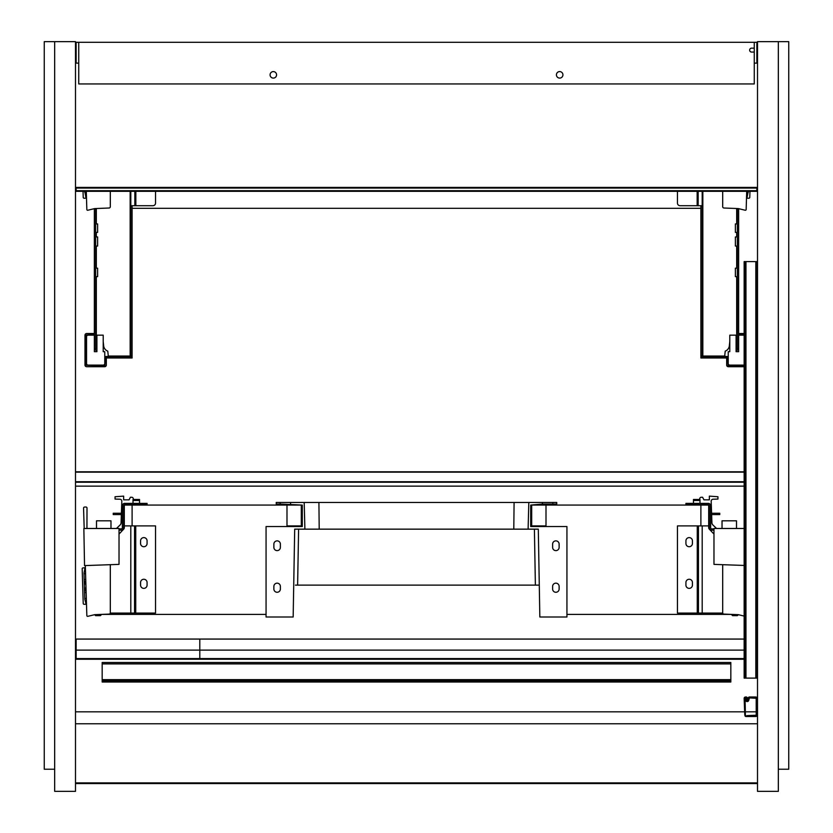 <?xml version="1.0" encoding="UTF-8"?>
<svg xmlns="http://www.w3.org/2000/svg" width="833" height="833" viewBox="0 0 833 833"><rect width="100%" height="100%" fill="white"/><g stroke="black" fill="none" stroke-linecap="round" stroke-linejoin="round"><path stroke-width="1.25" d="M75.491 188.727L76.136 188.727M756.864 188.727L757.509 188.727M757.509 63.121L756.864 63.121M76.136 63.121L75.491 63.121M757.509 42.296L756.864 42.296M76.136 42.296L75.491 42.296M754.261 63.131L756.864 63.131L756.864 42.306L754.261 42.306L754.261 63.131M78.739 63.131L76.136 63.131L76.136 42.306L78.739 42.306L78.739 63.131M751.585 52.062A1.958 1.958 0 0 1 749.638 50.115A1.958 1.958 0 0 1 751.585 48.158L754.261 48.158L754.261 42.296L78.739 42.296L78.739 83.946L754.261 83.946L754.261 52.062L751.585 52.062M556.423 74.845A3.249 3.249 0 0 1 561.296 72.023A3.249 3.249 0 0 1 561.296 77.656A3.249 3.249 0 0 1 556.423 74.845M276.577 74.845A3.249 3.249 0 0 1 271.704 77.656A3.249 3.249 0 0 1 271.704 72.023A3.249 3.249 0 0 1 276.577 74.845M76.136 191.33L756.864 191.33L756.864 187.425L76.136 187.425L76.136 191.33M757.114 261.614L757.114 678.114L744.15 678.114L744.15 261.614L757.509 261.614M757.509 699.595L757.114 698.293A1.302 1.302 0 0 0 755.823 696.992L749.513 696.992A1.437 1.437 0 0 0 748.096 698.221L747.815 700.157A0.552 0.552 0 0 1 747.263 700.636L747.076 700.636A0.552 0.552 0 0 1 746.524 700.074L746.191 698.293A0.583 0.583 0 0 0 745.608 698.877L745.608 700.074A1.468 1.468 0 0 0 747.076 701.542L747.263 701.542A1.468 1.468 0 0 0 748.721 700.282L749.513 697.898L756.208 698.293L756.208 715.214L747.316 715.599A0.979 0.979 0 0 0 746.899 715.693L746.253 715.995A0.656 0.656 0 0 1 745.42 715.62L745.066 698.356L746.076 697.898L746.93 699.835A0.656 0.656 0 0 0 747.534 699.095L747.399 698.116A1.302 1.302 0 0 0 746.004 696.992L745.348 697.044A1.302 1.302 0 0 0 744.15 698.387L744.733 714.12A6.508 6.508 0 0 0 744.879 715.255L744.973 715.714A1.01 1.01 0 0 0 745.962 716.515L755.823 716.515A1.302 1.302 0 0 0 757.114 715.214L757.509 706.103M730.833 662.495L730.833 682.019L102.167 682.019L102.167 662.495L730.833 662.495M730.833 682.019L102.167 682.019M744.15 658.591L199.795 658.591L199.795 639.067L744.15 639.067M199.795 639.255L199.795 658.591M199.66 658.591L76.136 658.591L76.136 639.067L199.66 639.067M744.15 650.125L199.795 650.125M199.66 650.125L76.136 650.125M75.491 486.139L744.15 486.139M744.15 471.811L75.491 471.811M778.334 791.35L757.509 791.35L757.509 41.65L778.334 41.65L778.334 791.35M75.491 791.35L54.666 791.35L54.666 41.65L75.491 41.65L75.491 791.35M84.195 579.57L85.747 579.518L84.195 579.57M84.268 582.08L85.82 582.038M84.258 581.434L85.799 581.382M84.456 588.025L85.997 587.983M84.331 584.12L85.882 584.079M84.591 592.575L86.143 592.534L84.591 592.575M84.529 590.722L86.08 590.67M84.508 590.066L86.059 590.024M84.497 589.587L86.049 589.545M84.466 588.681L86.018 588.629M84.289 582.559L85.83 582.517M84.31 583.475L85.861 583.423M84.008 573.062L84.779 599.083L86.111 604.258L84.154 604.31A0.916 0.916 0 0 1 83.217 603.425L82.186 568.824A0.916 0.916 0 0 1 83.071 567.887L85.018 567.825L84.008 573.062M84.706 569.46L85.435 569.439M84.643 569.793L85.445 569.762M84.029 573.718L85.56 573.666M85.695 602.634L86.445 602.613M85.612 602.311L86.434 602.29M84.758 598.438L86.32 598.386M748.273 191.33L746.889 198.171L748.846 198.223A0.916 0.916 0 0 0 749.783 197.338L749.96 191.33M747.305 196.546L746.555 196.526M747.388 196.224L746.566 196.203M748.242 192.35L746.68 192.298M84.727 191.33L86.111 198.171L84.154 198.223A0.916 0.916 0 0 1 83.217 197.338L83.04 191.33M85.695 196.546L86.445 196.526M85.612 196.224L86.434 196.203M84.758 192.35L86.32 192.298M75.491 783.541L757.509 783.541M75.491 658.591L76.136 658.591M788.747 769.223L788.747 41.65L778.334 41.65L778.334 769.223L788.747 769.223M44.253 41.65L54.666 41.65L54.666 769.223L44.253 769.223L44.253 41.65M744.15 482.234L75.491 482.234M167.579 482.234L163.341 482.234M539.274 585.12L295.434 585.12M514.086 502.466L528.809 502.466L528.112 529.153L513.794 529.153L514.086 502.466L304.191 502.466L304.888 529.153L319.206 529.153L318.914 502.466M513.794 529.153L319.206 529.153M528.112 529.153L538.305 529.153L539.836 617.003L566.94 617.003L566.94 526.55L530.715 526.55L530.715 505.069L542.429 504.048L542.429 502.466L528.809 502.466M552.623 544.772A3.259 3.259 0 0 1 552.633 544.449A3.249 3.249 0 0 1 555.871 540.867A3.249 3.249 0 0 1 559.11 544.449A3.259 3.259 0 0 1 559.13 544.772L559.13 547.375A3.259 3.259 0 0 1 555.871 550.623A3.259 3.259 0 0 1 552.623 547.375L552.623 544.772M552.623 589.025L552.623 586.422A3.259 3.259 0 0 1 555.871 583.162A3.259 3.259 0 0 1 559.13 586.422L559.13 589.025A3.259 3.259 0 0 1 555.871 592.273A3.259 3.259 0 0 1 552.623 589.025M552.841 502.466L552.841 504.048L556.746 504.048L556.746 502.466L542.429 502.466M552.841 504.048L542.429 504.048M304.888 529.153L294.695 529.153L293.164 617.003L266.06 617.003L266.06 526.55L302.285 526.55L302.285 505.069L280.159 504.048L280.159 502.466L290.571 502.466L290.571 504.048M290.571 502.466L304.191 502.466M280.377 586.422L280.377 589.025A3.259 3.259 0 0 1 277.129 592.273A3.259 3.259 0 0 1 273.87 589.025L273.87 586.422A3.259 3.259 0 0 1 277.129 583.162A3.259 3.259 0 0 1 280.377 586.422M273.87 544.772A3.259 3.259 0 0 1 273.89 544.449A3.249 3.249 0 0 1 277.129 540.867A3.249 3.249 0 0 1 280.367 544.449A3.259 3.259 0 0 1 280.377 544.772L280.377 547.375A3.259 3.259 0 0 1 277.129 550.623A3.259 3.259 0 0 1 273.87 547.375L273.87 544.772M280.159 502.466L276.254 502.466L276.254 504.048L280.159 504.048M566.94 614.4L700.886 614.4L700.886 613.098M700.886 525.894L700.886 505.069L546 505.069L546 526.55M286.989 526.55L286.989 505.069L132.103 505.069L132.103 525.894M132.103 613.098L132.103 614.4L266.06 614.4M302.285 525.894L301.307 525.894L301.307 505.069L302.285 505.069M530.715 505.069L531.683 505.069L531.683 525.894L530.715 525.894M301.307 525.894L286.989 525.894M130.802 525.894L130.802 613.098L155.532 613.098L155.532 525.894L124.294 525.894L124.294 527.726A1.958 1.958 0 0 1 123.763 529.059L119.025 534.078M700.886 505.069L708.696 505.069L708.696 525.894L702.198 525.894L702.198 613.098L677.458 613.098L677.458 525.894L702.198 525.894M546 525.894L531.683 525.894M301.307 505.069L286.989 505.069M132.103 505.069L124.294 505.069L124.294 525.894M546 505.069L531.683 505.069M685.923 543.47L685.923 540.867A3.249 3.249 0 0 1 689.183 537.608A3.249 3.249 0 0 1 692.431 540.867L692.431 543.47A3.249 3.249 0 0 1 689.183 546.719A3.249 3.249 0 0 1 685.923 543.47M685.923 585.12L685.923 582.517A3.249 3.249 0 0 1 689.183 579.258A3.249 3.249 0 0 1 692.431 582.517L692.431 585.12A3.249 3.249 0 0 1 689.183 588.369A3.249 3.249 0 0 1 685.923 585.12M708.696 525.894L708.696 527.726A1.958 1.958 0 0 0 709.237 529.059L713.975 534.078M702.198 613.098L722.732 613.098M731.697 614.4L700.886 614.4M147.077 543.47L147.077 540.867A3.249 3.249 0 0 0 143.817 537.608A3.249 3.249 0 0 0 140.569 540.867L140.569 543.47A3.249 3.249 0 0 0 143.817 546.719A3.249 3.249 0 0 0 147.077 543.47M147.077 585.12L147.077 582.517A3.249 3.249 0 0 0 143.817 579.258A3.249 3.249 0 0 0 140.569 582.517L140.569 585.12A3.249 3.249 0 0 0 143.817 588.369A3.249 3.249 0 0 0 147.077 585.12M130.802 613.098L110.268 613.098M101.303 614.4L132.103 614.4M738.246 614.806L737.403 615.649L732.582 615.649L731.738 614.806L738.246 614.66M693.472 503.371L693.472 499.467L699.533 499.467L699.762 498.467A1.562 1.562 0 0 1 701.282 497.259L702.604 497.259L703.937 499.852L709.352 499.852L709.352 496.135L717.942 496.739L717.942 499.061L713.058 499.227A1.947 1.947 0 0 0 711.174 501.247L711.923 522.77A3.259 3.259 0 0 0 712.933 525.009L716.578 528.486M690.755 503.371L690.755 504.673L685.923 504.673L685.923 503.371L703.687 503.371L703.687 504.673L708.31 504.673A1.041 1.041 0 0 1 709.352 505.714L709.352 527.841A2.343 2.343 0 0 0 711.694 530.184L713.975 530.184M713.975 528.882L711.694 528.882A1.041 1.041 0 0 1 710.653 527.841L710.653 505.714A2.343 2.343 0 0 0 708.31 503.371L703.687 503.371M708.696 510.4L709.352 510.4M690.755 504.673L703.687 504.673M722.69 564.691L722.69 612.796A1.302 1.302 0 0 0 723.939 614.098L738.309 614.671L744.15 616.076M744.15 528.486L713.975 528.486L713.975 564.389L744.15 565.44M711.642 514.565L719.764 514.565L719.764 513.263L711.59 513.263M736.507 528.486L736.507 520.812L722.034 520.812L722.034 528.486M699.98 503.371L699.98 499.467L693.472 499.467M98.013 614.806L94.754 614.806L95.597 615.649L100.418 615.649L101.262 614.806L98.013 614.806M139.528 503.371L139.528 499.467L133.467 499.467L133.238 498.467A1.562 1.562 0 0 0 131.718 497.259L130.396 497.259L129.063 499.852L123.648 499.852L123.648 496.135L115.058 496.739L115.058 499.061L119.942 499.227A1.947 1.947 0 0 1 121.826 501.247L121.077 522.77A3.259 3.259 0 0 1 120.067 525.009L116.422 528.486M84.185 528.486L83.56 508.13A1.041 1.041 0 0 1 84.57 507.058L85.934 507.016A1.041 1.041 0 0 1 87.007 508.026L86.944 527.841A1.041 1.041 0 0 0 87.173 528.486M142.245 503.371L142.245 504.673L147.077 504.673L147.077 503.371L129.313 503.371L129.313 504.673L124.69 504.673A1.041 1.041 0 0 0 123.648 505.714L123.648 527.841A2.343 2.343 0 0 1 121.306 530.184L119.025 530.184M119.025 528.882L121.306 528.882A1.041 1.041 0 0 0 122.347 527.841L122.347 505.714A2.343 2.343 0 0 1 124.69 503.371L129.313 503.371M124.304 510.4L123.648 510.4M142.245 504.673L129.313 504.673M110.31 564.691L110.31 612.796A1.302 1.302 0 0 1 109.061 614.098L94.691 614.671L87.809 616.326A0.781 0.781 0 0 1 86.84 615.587L85.32 565.565M83.852 528.486L119.025 528.486L119.025 564.389L84.539 565.597L83.852 528.486M121.358 514.565L113.236 514.565L113.236 513.263L121.41 513.263M96.503 528.486L96.503 520.812L110.976 520.812L110.976 528.486M133.02 503.371L133.02 499.467L139.528 499.467M728.229 356.691L726.272 356.691L726.272 357.992L728.229 357.992M726.272 356.691L700.886 356.691L701.001 356.045M700.886 356.691L700.886 357.992L726.272 357.992M677.458 191.33L677.458 203.106A2.603 2.603 0 0 0 680.061 205.709L702.198 205.709L702.198 356.045L700.886 356.045L700.886 205.709L700.886 208.312L132.103 208.312L132.103 205.709L132.103 356.045L130.802 356.045L130.802 205.709L152.928 205.709A2.603 2.603 0 0 0 155.532 203.106L155.532 191.33M724.7 356.045L702.198 356.045M702.198 191.33L702.198 205.709M737.34 223.931L735.383 223.931L735.383 232.397L737.34 232.397M737.34 268.184L735.383 268.184L735.383 276.65L737.34 276.65M737.34 236.947L735.383 236.947L735.383 246.058L737.34 246.058M736.091 351.432L738.527 348.881M737.34 208.542L737.34 348.881L736.684 348.881L736.684 276.65M737.34 348.881L738.642 348.881M744.15 335.158L738.642 335.158L738.642 208.656M104.771 356.691L106.728 356.691L106.728 357.992L104.771 357.992M106.728 356.691L132.103 356.691L131.999 356.045M132.103 356.691L132.103 357.992L106.728 357.992M108.3 356.045L130.802 356.045M130.802 191.33L130.802 205.709M95.66 223.931L97.617 223.931L97.617 232.397L95.66 232.397M95.66 268.184L97.617 268.184L97.617 276.65L95.66 276.65M95.66 236.947L97.617 236.947L97.617 246.058L95.66 246.058M96.909 351.432L94.473 348.881M95.66 208.542L95.66 348.881L96.316 348.881L96.316 276.65M95.66 348.881L94.358 348.881M94.358 335.158L88.111 335.158A1.562 1.562 0 0 0 86.549 336.719L86.549 363.532A1.562 1.562 0 0 0 88.111 365.093L103.209 365.093A1.562 1.562 0 0 0 104.771 363.532L104.771 351.682L103.209 351.682L103.209 335.158L96.909 335.158L96.909 351.682L94.358 351.682L94.358 208.656M744.15 365.093L729.791 365.093A1.562 1.562 0 0 1 728.229 363.532L728.229 351.682L729.791 351.682L729.791 335.158L736.091 335.158L736.091 351.682L738.642 351.682L738.642 335.158M729.791 351.682L729.791 341.53L729.344 345.768A6.508 6.508 0 0 1 725.22 351.151L724.679 356.337L728.229 356.639M728.094 357.992L728.094 363.532A1.687 1.687 0 0 0 729.791 365.218L744.15 365.218M738.642 335.022L744.15 335.022M744.15 366.718L728.354 366.718A1.687 1.687 0 0 1 726.668 365.021L726.668 357.992M738.642 333.523L744.15 333.523M744.15 365.677L728.094 365.677L727.709 357.992M738.642 334.564L744.15 334.564M103.209 351.682L103.209 341.53L103.656 345.768A6.508 6.508 0 0 0 107.78 351.151L108.321 356.337L104.771 356.639M104.906 357.992L104.906 363.532A1.687 1.687 0 0 1 103.209 365.218L88.111 365.218A1.687 1.687 0 0 1 86.424 363.532L86.424 336.719A1.687 1.687 0 0 1 88.111 335.022L94.358 335.022M94.358 333.523L86.684 333.523A1.687 1.687 0 0 0 84.987 335.22L84.987 365.021A1.687 1.687 0 0 0 86.684 366.718L104.646 366.718A1.687 1.687 0 0 0 106.332 365.021L106.332 357.992M94.358 334.564L86.028 334.96L86.028 365.281L104.906 365.677L105.291 357.992M722.69 191.33L722.69 206.709A1.302 1.302 0 0 0 723.939 208.011L738.309 208.583L745.191 210.239A0.781 0.781 0 0 0 746.16 209.499L746.712 191.33M110.31 191.33L110.31 206.709A1.302 1.302 0 0 1 109.061 208.011L94.691 208.583L87.809 210.239A0.781 0.781 0 0 1 86.84 209.499L86.288 191.33M76.136 190.674L756.864 190.674M76.136 188.071L756.864 188.071M744.733 261.614L744.733 678.114M744.879 261.614L744.879 678.114M744.973 261.614L744.973 678.114M745.962 261.614L745.962 678.114M755.823 261.614L755.823 678.114M730.833 662.558L102.167 662.558M730.833 663.901L102.167 663.901M730.833 679.634L102.167 679.634M730.833 680.769L102.167 680.769M730.833 681.227L102.167 681.227M75.491 782.895L757.509 782.895M75.491 723.773L757.509 723.773M75.491 711.819L744.65 711.819M745.556 711.819L756.208 711.819M75.491 659.236L744.15 659.236M744.15 481.713L75.491 481.713M744.15 472.144L75.491 472.144M297.62 585.12L298.599 529.153M535.38 585.12L534.401 529.153M697.263 525.894L697.263 613.098M698.45 525.894L698.45 613.098M135.737 525.894L135.737 613.098M134.55 525.894L134.55 613.098M693.472 500.487L699.98 500.487M692.598 503.371L692.598 504.673M696.294 503.371L696.294 504.673M698.137 503.371L698.137 504.673M139.528 500.487L133.02 500.487M140.402 503.371L140.402 504.673M136.706 503.371L136.706 504.673M134.863 503.371L134.863 504.673M727.573 356.691L727.573 357.992M722.367 357.992L722.367 356.691M697.159 191.33L697.159 205.709M736.684 223.931L736.684 208.51M736.684 268.184L736.684 246.058M736.684 236.947L736.684 232.397M702.844 191.33L702.844 356.045M698.158 191.33L698.158 205.709M105.427 356.691L105.427 357.992M110.633 357.992L110.633 356.691M135.841 191.33L135.841 205.709M96.316 223.931L96.316 208.51M96.316 268.184L96.316 246.058M96.316 236.947L96.316 232.397M130.156 191.33L130.156 356.045M134.842 191.33L134.842 205.709M744.15 261.614L744.15 678.114"/></g></svg>

